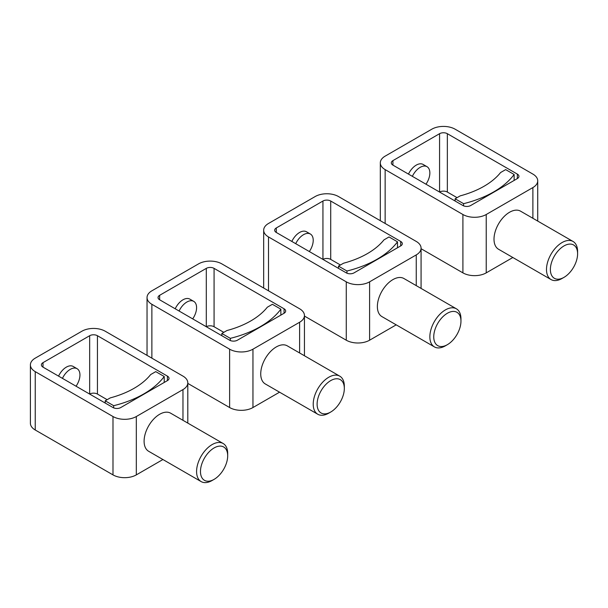 <?xml version="1.0" encoding="UTF-8"?>
<svg xmlns="http://www.w3.org/2000/svg" width="608" height="608" viewBox="0 0 608 608"><rect width="100%" height="100%" fill="white"/><g stroke="black" fill="none" stroke-linecap="round" stroke-linejoin="round"><path stroke-width="0.91" d="M295.724 243.679A13.748 7.934 -60 0 1 310.376 234.019A13.748 7.934 -60 0 1 313.219 240.312A13.748 7.934 -60 0 1 309.335 251.537M291.832 241.437A13.748 7.934 -60 0 1 306.485 231.777L310.376 234.019M276.283 227.97L322.939 201.035A5.495 3.177 0 0 1 330.714 201.035L400.695 241.437A5.495 3.177 0 0 1 402.306 243.679A5.495 3.177 0 0 1 400.695 245.928L354.046 272.863A5.495 3.177 0 0 1 346.264 272.863L276.283 232.461L276.283 227.97A5.495 3.177 0 0 0 274.672 230.212A5.495 3.177 0 0 0 276.283 232.461M460.963 321.123A19.243 11.111 -60 0 1 447.351 344.69A19.243 11.111 -60 0 1 433.747 336.84A19.243 11.111 -60 0 1 447.351 313.264A19.243 11.111 -60 0 1 460.963 321.123L460.963 318.881A21.994 12.7 -60 0 0 456.403 308.811L403.917 278.51A21.994 12.7 -60 0 0 386.969 284.4A21.994 12.7 -60 0 0 377.37 306.531A21.994 12.7 -60 0 0 381.923 316.601L434.416 346.902A21.994 12.7 -60 0 1 429.856 336.84A21.994 12.7 -60 0 1 439.455 314.701A21.994 12.7 -60 0 1 456.403 308.811M447.351 344.69L445.413 345.815A21.994 12.7 -60 0 1 434.416 346.902M416.252 254.904A16.492 9.523 0 0 0 421.078 248.17A16.492 9.523 0 0 0 416.252 241.437L338.489 196.544A16.492 9.523 0 0 0 315.164 196.544L268.508 223.478A16.492 9.523 0 0 0 263.674 230.212A16.492 9.523 0 0 0 268.508 236.945L346.264 281.838A16.492 9.523 0 0 0 369.596 281.838L416.252 254.904L416.252 285.631M304.441 316.061L346.264 340.206A16.492 9.523 0 0 0 369.596 340.206L369.596 281.838M340.434 265.004L330.714 259.396A5.495 3.177 0 0 0 322.939 259.396L322.939 201.035M396.203 324.847L369.596 340.206M346.955 273.197L346.955 271.016A96.224 55.556 0 0 0 397.495 241.832L389.036 236.945L383.96 239.879A82.475 47.614 0 0 1 343.566 263.203L338.489 266.129L338.489 268.371M397.495 247.775L397.495 241.832M346.955 271.016L338.489 266.129M412.361 176.343A13.748 7.934 -60 0 1 427.014 166.683A13.748 7.934 -60 0 1 429.856 172.976A13.748 7.934 -60 0 1 425.972 184.201M408.477 174.093A13.748 7.934 -60 0 1 423.122 164.441L427.014 166.683M392.92 160.626L439.576 133.692A5.495 3.177 0 0 1 447.351 133.692L517.34 174.093A5.495 3.177 0 0 1 518.951 176.343A5.495 3.177 0 0 1 517.34 178.585L470.683 205.519A5.495 3.177 0 0 1 462.908 205.519L392.92 165.118L392.92 160.626A5.495 3.177 0 0 0 391.309 162.876A5.495 3.177 0 0 0 392.92 165.118M577.6 253.787A19.243 11.111 -60 0 1 563.996 277.354A19.243 11.111 -60 0 1 550.384 269.496A19.243 11.111 -60 0 1 563.988 245.928A19.243 11.111 -60 0 1 577.6 253.787L577.6 251.537A21.994 12.7 -60 0 0 573.048 241.467L520.554 211.166A21.994 12.7 -60 0 0 503.606 217.056A21.994 12.7 -60 0 0 494.008 239.195A21.994 12.7 -60 0 0 498.568 249.265L551.053 279.566A21.994 12.7 -60 0 1 546.493 269.496A21.994 12.7 -60 0 1 556.1 247.365A21.994 12.7 -60 0 1 573.048 241.467M563.996 277.354L562.05 278.472A21.994 12.7 -60 0 1 551.053 279.566M532.889 187.568A16.492 9.523 0 0 0 537.723 180.834A16.492 9.523 0 0 0 532.889 174.093L455.126 129.2A16.492 9.523 0 0 0 431.802 129.2L385.145 156.142A16.492 9.523 0 0 0 380.312 162.876A16.492 9.523 0 0 0 385.145 169.609L462.908 214.502A16.492 9.523 0 0 0 486.233 214.502L532.889 187.568L532.889 218.287M421.078 248.718L462.908 272.863A16.492 9.523 0 0 0 486.233 272.863L486.233 214.502M457.072 197.668L447.351 192.052A5.495 3.177 0 0 0 439.576 192.052L439.576 133.692M512.84 257.503L486.233 272.863M463.592 205.861L463.592 203.672A96.224 55.556 0 0 0 514.132 174.496L505.674 169.609L500.597 172.535A82.475 47.614 0 0 1 460.203 195.86L455.126 198.786L455.126 201.035M514.132 180.432L514.132 174.496M463.592 203.672L455.126 198.786M179.086 311.022A13.748 7.934 -60 0 1 193.732 301.363A13.748 7.934 -60 0 1 196.582 307.656A13.748 7.934 -60 0 1 192.69 318.881M175.195 308.78A13.748 7.934 -60 0 1 189.848 299.121L193.732 301.363M159.646 295.313L206.302 268.371A5.495 3.177 0 0 1 214.077 268.371L284.058 308.78A5.495 3.177 0 0 1 285.669 311.022A5.495 3.177 0 0 1 284.058 313.264L237.401 340.206A5.495 3.177 0 0 1 229.626 340.206L159.646 299.797L159.646 295.313A5.495 3.177 0 0 0 158.034 297.555A5.495 3.177 0 0 0 159.646 299.797M344.326 388.466A19.243 11.111 -60 0 1 330.714 412.034A19.243 11.111 -60 0 1 317.11 404.176A19.243 11.111 -60 0 1 330.714 380.608A19.243 11.111 -60 0 1 344.326 388.466L344.326 386.217A21.994 12.7 -60 0 0 339.766 376.154L287.28 345.846A21.994 12.7 -60 0 0 270.332 351.743A21.994 12.7 -60 0 0 260.733 373.874A21.994 12.7 -60 0 0 265.286 383.944L317.771 414.246A21.994 12.7 -60 0 1 313.219 404.176A21.994 12.7 -60 0 1 322.818 382.044A21.994 12.7 -60 0 1 339.766 376.154M330.714 412.034L328.768 413.159A21.994 12.7 -60 0 1 317.771 414.246M299.615 322.248A16.492 9.523 0 0 0 304.441 315.514A16.492 9.523 0 0 0 299.615 308.78L221.852 263.887A16.492 9.523 0 0 0 198.527 263.887L151.871 290.822A16.492 9.523 0 0 0 147.037 297.555A16.492 9.523 0 0 0 151.871 304.289L229.626 349.182A16.492 9.523 0 0 0 252.958 349.182L299.615 322.248L299.615 352.967M187.804 383.397L229.626 407.542A16.492 9.523 0 0 0 252.958 407.542L252.958 349.182M223.797 332.348L214.077 326.739A5.495 3.177 0 0 0 206.302 326.739L206.302 268.371M279.566 392.183L252.958 407.542M230.318 340.541L230.318 338.352A96.224 55.556 0 0 0 280.858 309.176L272.399 304.289L267.322 307.215A82.475 47.614 0 0 1 226.928 330.539L221.852 333.473L221.852 335.715M280.858 315.119L280.858 309.176M230.318 338.352L221.852 333.473M62.449 378.366A13.748 7.934 -60 0 1 77.094 368.706A13.748 7.934 -60 0 1 79.944 374.999A13.748 7.934 -60 0 1 76.053 386.217M58.558 376.116A13.748 7.934 -60 0 1 73.211 366.457L77.094 368.706M43.008 362.649L89.665 335.715A5.495 3.177 0 0 1 97.44 335.715L167.42 376.116A5.495 3.177 0 0 1 169.032 378.366A5.495 3.177 0 0 1 167.42 380.608L120.764 407.542A5.495 3.177 0 0 1 112.989 407.542L43.008 367.141L43.008 362.649A5.495 3.177 0 0 0 41.397 364.899A5.495 3.177 0 0 0 43.008 367.141M227.688 455.802A19.243 11.111 -60 0 1 214.077 479.378A19.243 11.111 -60 0 1 200.473 471.519A19.243 11.111 -60 0 1 214.077 447.952A19.243 11.111 -60 0 1 227.688 455.802L227.688 453.56A21.994 12.7 -60 0 0 223.128 443.49L170.643 413.189A21.994 12.7 -60 0 0 153.695 419.079A21.994 12.7 -60 0 0 144.096 441.218A21.994 12.7 -60 0 0 148.648 451.28L201.134 481.589A21.994 12.7 -60 0 1 196.582 471.519A21.994 12.7 -60 0 1 206.18 449.388A21.994 12.7 -60 0 1 223.128 443.49M214.077 479.378L212.131 480.495A21.994 12.7 -60 0 1 201.134 481.589M182.97 389.584A16.492 9.523 0 0 0 187.804 382.85A16.492 9.523 0 0 0 182.97 376.116L105.214 331.223A16.492 9.523 0 0 0 81.89 331.223L35.234 358.158A16.492 9.523 0 0 0 30.4 364.899A16.492 9.523 0 0 0 35.234 371.632L112.989 416.526A16.492 9.523 0 0 0 136.321 416.526L182.97 389.584L182.97 420.31M30.4 364.899L30.4 423.259A16.492 9.523 0 0 0 35.234 429.993L112.989 474.886A16.492 9.523 0 0 0 136.321 474.886L136.321 416.526M107.16 399.692L97.44 394.075A5.495 3.177 0 0 0 89.665 394.075L89.665 335.715M162.921 459.526L136.321 474.886M113.673 407.877L113.673 405.696A96.224 55.556 0 0 0 164.221 376.512L155.754 371.632L150.685 374.558A82.475 47.614 0 0 1 110.291 397.883L105.214 400.809L105.214 403.058M164.221 382.455L164.221 376.512M113.673 405.696L105.214 400.809M268.508 290.822L268.508 236.945M346.264 340.206L346.264 281.838M330.714 259.396L330.714 201.035M400.695 245.928L400.695 241.437M385.145 223.478L385.145 169.609M462.908 272.863L462.908 214.502M447.351 192.052L447.351 133.692M517.34 178.585L517.34 174.093M151.871 358.158L151.871 304.289M229.626 407.542L229.626 349.182M214.077 326.739L214.077 268.371M284.058 313.264L284.058 308.78M35.234 429.993L35.234 371.632M112.989 474.886L112.989 416.526M97.44 394.075L97.44 335.715M167.42 380.608L167.42 376.116M421.078 288.42L421.078 248.17M263.674 288.032L263.674 230.212M537.723 221.076L537.723 180.834M380.312 220.689L380.312 162.876M304.441 355.756L304.441 315.514M147.037 355.368L147.037 297.555M187.804 423.1L187.804 382.85"/></g></svg>
